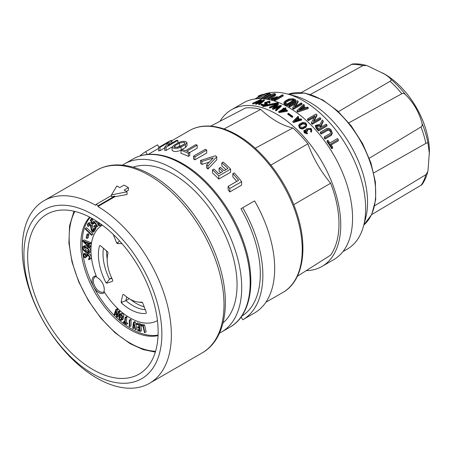 <?xml version="1.0" encoding="UTF-8"?>
<svg xmlns="http://www.w3.org/2000/svg" width="452" height="452" viewBox="0 0 452 452"><rect width="100%" height="100%" fill="white"/><g stroke="black" fill="none" stroke-linecap="round" stroke-linejoin="round"><path stroke-width="0.68" d="M302.671 123.221L300.015 124.752L299.439 125.696L300.015 126.854L302.783 127.396L305.439 125.865L306.015 124.899L305.439 123.724L302.671 123.221L302.671 123.876L299.49 126.035M302.671 123.876L305.439 124.379L305.964 125.221M268.929 102.508L269.601 102.638L269.601 103.276L268.929 103.152L269.324 101.937L268.748 101.434L265.403 102.547L266.991 103.107L267.307 104.254L265.121 105.197M265.573 102.847L269.177 102.288M310.614 130.922L311.287 131.521L311.287 132.21L310.614 131.605L311.01 130.04L310.434 128.752L307.089 129.091L307.665 130.351L304.586 130.944L305.01 131.888L306.914 132.47L307.422 133.849L304.416 132.911L303.744 130.752L304.416 132.233L307.422 133.159M307.134 129.441L310.434 129.436L310.965 130.368M304.648 131.3L307.066 131.379L307.066 130.696M276.127 110.192L281.251 105.621A91.242 52.681 -120 0 0 280.596 105.305L274.144 107.785L278.223 104.22A91.242 52.681 -120 0 0 277.568 103.937L269.454 107.147A91.242 52.681 60 0 1 270.064 107.39L276.641 104.802L272.488 108.429L273.098 108.706L279.669 106.186L275.517 109.881A91.242 52.681 60 0 1 276.127 110.192L276.127 110.819A90.473 52.234 -120 0 0 275.517 110.508L275.517 109.881M264.397 100.016A91.242 52.681 -120 0 0 263.742 99.909L257.295 102.785L261.369 99.615A91.242 52.681 -120 0 0 260.714 99.553L252.606 103.276A91.242 52.681 60 0 1 253.216 103.31L259.787 100.304L255.634 103.531L256.244 103.604L262.821 100.689L258.663 103.988A91.242 52.681 60 0 1 259.273 104.107L264.397 100.016L264.397 100.683L259.273 104.762A90.473 52.234 -120 0 0 258.663 104.649L258.663 103.988M285.918 108.107A91.242 52.681 -120 0 0 285.325 107.768L284.099 108.474A91.242 52.681 -120 0 0 283.438 108.107L282.845 108.452A91.242 52.681 60 0 1 283.506 108.819L278.709 111.587A91.242 52.675 60 0 1 279.302 111.926L287.41 110.441A91.242 52.681 -120 0 0 284.85 108.904A91.242 52.681 -120 0 0 284.698 108.813L285.918 108.107L285.918 108.734L285.235 109.13M284.099 109.158A91.242 52.681 60 0 1 284.257 109.248A91.242 52.681 60 0 1 286.127 110.361L280.511 111.232L284.099 109.158L284.099 109.785L282.008 110.994M311.287 131.521L311.852 130.255L311.032 128.408L306.247 128.899L306.343 129.509L303.744 130.752M293.478 121.893L301.614 119.368A91.242 52.681 -120 0 0 301.004 118.842L299.704 119.243A91.242 52.681 -120 0 0 297.772 117.644L298.591 116.836A91.242 52.681 -120 0 0 297.975 116.35L292.885 121.402A91.242 52.681 60 0 1 293.478 121.893L293.478 122.537A90.473 52.234 -120 0 0 292.885 122.04L292.885 121.402M297.314 118.102A91.242 52.681 60 0 1 298.97 119.475L294.54 120.859L297.314 118.102L297.314 118.74L295.478 120.565M292.145 116.757L292.738 116.413A91.242 52.681 -120 0 0 288.399 113.322L287.805 113.667A91.242 52.681 60 0 1 292.145 116.757L292.145 117.39A90.473 52.234 -120 0 0 287.805 114.294L287.805 113.667M278.268 103.039L278.116 102.644L262.815 105.706L262.968 106.045L278.268 103.039L278.268 103.672L262.968 106.689L262.815 105.706M302.072 122.673L299.422 124.204L298.597 125.549L299.422 127.198C300.699 128.283 302.015 128.543 303.382 127.984L306.038 126.453L306.857 125.068L306.038 123.379C304.755 122.322 303.433 122.085 302.072 122.673M269.601 102.638L270.166 101.819L269.347 101.09L264.561 102.689L266.347 103.581L263.793 104.694A91.242 52.681 -120 0 0 261.595 104.135L261.002 104.474A91.242 52.681 60 0 1 263.685 105.175L267.307 103.61M306.857 125.068L306.038 127.119L303.382 128.65C302.015 129.21 300.693 128.944 299.422 127.859L298.597 125.549M270.166 101.819L269.601 103.276M263.685 105.175L263.685 105.514M261.002 104.474L261.002 105.13A90.473 52.234 -120 0 1 263.075 105.649M262.968 106.045L262.968 106.689M292.738 116.413L292.738 117.045L292.145 117.39M298.41 119.65A90.473 52.234 -120 0 0 297.314 118.74M298.591 116.836L298.591 117.475L297.772 118.288M301.614 119.368L301.614 120.012L293.478 122.537M285.297 110.486A90.473 52.234 -120 0 0 284.257 109.876A90.473 52.234 -120 0 0 284.099 109.785M278.709 111.587L278.709 112.215A90.473 52.234 -120 0 1 279.302 112.554L279.302 111.926M282.845 108.452L282.845 109.079A90.473 52.234 -120 0 1 282.952 109.141M287.41 110.441L287.41 111.068L286.811 111.412L279.302 112.554M286.811 110.785L286.811 111.412M259.273 104.107L259.273 104.762M256.244 103.604L256.244 104.276L255.634 104.203L255.634 103.531M260.911 102.197L256.244 104.276M253.216 103.31L253.216 103.994A90.473 52.234 -120 0 0 252.606 103.966L252.606 103.276M257.651 101.96L253.216 103.994M261.369 99.615L261.369 100.293L259.324 101.875M273.098 108.706L273.098 109.339L272.488 109.062L272.488 108.429M278.421 107.288L273.098 109.339M270.064 107.39L270.064 108.022A90.473 52.234 -120 0 0 269.454 107.779L269.454 107.147M275.319 105.949L270.064 108.022M278.223 104.22L278.223 104.847L275.426 107.288M281.251 105.621L281.251 106.248L276.127 110.819M307.665 130.351L307.665 131.035L307.066 131.379M311.852 130.255L311.287 132.21M306.224 270.652A90.473 52.234 -120 0 0 322.01 266.42A90.473 52.234 -120 0 0 335.881 193.919A90.473 52.234 -120 0 0 276.777 114.192A90.473 52.234 -120 0 0 231.537 109.712A90.473 52.234 -120 0 0 219.983 121.272M231.537 109.712L243.362 102.886A90.473 52.234 60 0 1 288.596 107.367A90.473 52.234 60 0 1 347.701 187.094A90.473 52.234 60 0 1 333.836 259.595L322.01 266.42M265.352 104.016L264.561 103.338L264.561 102.689M122.543 165.149A97.05 56.031 60 0 1 124.56 163.884A97.05 56.031 60 0 1 173.088 168.692A97.05 56.031 60 0 1 236.486 254.21A97.05 56.031 60 0 1 221.61 331.977A97.05 56.031 60 0 1 219.502 333.096M133.114 167.178A90.473 52.234 60 0 1 173.088 174.06A90.473 52.234 60 0 1 230.752 249.227A90.473 52.234 60 0 1 223.039 322.926M127.023 191.778L111.463 194.908L116.882 185.925L119.786 187.597L124.085 185.117L128.424 187.62L124.119 190.106L127.023 191.778L127.023 194.484L114.791 196.75L97.886 206.513L98.27 205.654L96.101 204.4L111.463 195.535M98.27 205.654L114.791 196.117L111.463 196.784L111.463 194.908M126.323 191.377L128.424 190.162L128.424 187.62M114.791 196.75L114.791 196.117M96.101 204.4L95.717 205.259A105.446 60.879 -120 0 0 44.081 200.654A105.446 60.879 -120 0 0 27.917 285.15A105.446 60.879 -120 0 0 96.801 378.07A105.446 60.879 -120 0 0 149.527 383.29A105.446 60.879 -120 0 0 165.895 299.495A105.446 60.879 -120 0 0 97.886 206.513M188.411 153.403L189.767 152.623A97.05 56.031 -120 0 0 186.732 151.245L197.196 145.205A97.05 56.031 -120 0 0 195.84 144.64L185.376 150.685A97.05 56.031 -120 0 0 182.337 149.539L180.986 150.324L180.986 153.324A93.445 53.952 60 0 1 188.411 156.358L188.411 153.403A97.05 56.031 -120 0 0 180.986 150.324M197.196 145.205L197.196 148.171L189.614 152.55M164.737 147.973L160.019 150.697L160.019 147.279L168.941 142.126L164.737 147.143L164.737 150.42A93.445 53.952 60 0 1 166.093 150.443L166.093 147.205L177.913 140.38L177.913 142.956M177.913 140.38A97.05 56.031 -120 0 0 176.557 140.318L167.63 145.471L171.839 140.453L171.839 143.041M171.839 140.453A97.05 56.031 -120 0 0 170.483 140.595L158.663 147.42L158.663 150.889A93.445 53.952 60 0 1 160.019 150.697M160.019 147.279A97.05 56.031 -120 0 0 158.663 147.42M194.914 156.878L206.733 150.053L206.733 152.996L194.914 159.822A93.445 53.952 60 0 0 194.236 159.426A93.445 53.952 60 0 0 193.558 159.036L193.558 156.093A97.05 56.031 -120 0 1 194.236 156.482A97.05 56.031 -120 0 1 194.914 156.878L194.914 159.822M206.733 150.053A97.05 56.031 -120 0 0 206.055 149.657A97.05 56.031 -120 0 0 205.377 149.267L193.558 156.093M207.965 166.014L216.751 156.799L216.751 159.782L207.965 169.02A93.445 53.952 60 0 0 206.57 167.884L206.57 164.89A97.05 56.031 -120 0 1 207.965 166.014L207.965 169.02M216.751 156.799A97.05 56.031 -120 0 0 215.395 155.787L200.541 160.454L200.541 163.409A93.445 53.952 60 0 1 201.937 164.392L201.937 161.432A97.05 56.031 -120 0 0 200.541 160.454M228.124 189.795A93.445 53.952 60 0 1 229.808 191.964L229.808 188.495A97.05 56.031 -120 0 0 228.124 186.388L228.124 189.795M242.758 207.705L254.583 200.88A97.05 56.031 -120 0 1 254.583 312.942L242.758 319.767A97.05 56.031 -120 0 0 242.758 207.705L240.956 208.745A93.445 53.952 60 0 1 241.69 316.208M242.758 319.767L241.148 316.982M263.589 94.395A88.095 50.861 60 0 1 287.161 93.914L294.789 95.948A81.665 47.149 60 0 1 309.801 102.321A81.665 47.149 60 0 1 365.561 218.531L363.504 226.153A88.095 50.861 60 0 1 347.402 249.018L342.949 251.589M310.439 94.451L362.905 65.63L366.566 65.529L367.792 65.958L384.799 74.201A63.071 36.414 60 0 1 429.4 151.448L428.033 170.297L427.795 171.574L425.874 174.692L374.685 205.722M287.161 93.914A88.095 50.861 60 0 1 303.354 100.79A88.095 50.861 60 0 1 363.504 226.153M297.348 276.302L330.638 255.097A87.97 50.794 60 0 0 330.638 183.23L293.743 204.66M270.889 165.076L307.897 143.838C313.179 158.296 320.762 171.421 330.638 183.23M224.034 128.973L260.697 109.395C265.934 114.294 271.29 118.328 276.777 121.498C282.257 124.656 287.619 126.814 292.856 127.961L255.199 148.245M260.697 109.395A87.97 50.794 60 0 0 245.656 107.904L210.649 126.131M320.897 127.215A88.095 50.861 -120 0 0 320.095 126.334L320.095 125.311A89.247 51.528 60 0 1 321.513 126.859L318.502 128.6A89.247 51.528 -120 0 0 317.089 127.052L316.462 125.662L320.095 125.311M316.558 126.193L320.095 126.334M293.263 100.463A88.095 50.861 -120 0 0 292.585 100.146L292.585 99.203A89.247 51.528 60 0 1 294.15 99.948L287.212 103.954A89.247 51.528 -120 0 0 285.647 103.209L285.003 102.44L285.647 101.604L289.455 99.406L289.455 100.35L285.206 102.903M289.455 100.35L292.585 100.146M276.505 98.242A88.095 50.861 -120 0 0 276.087 98.152L276.087 97.169A89.247 51.528 60 0 1 277.714 97.547L274.703 99.287A89.247 51.528 -120 0 0 273.076 98.909L272.454 98.434L276.087 97.169M272.878 98.852L276.087 98.152M303.897 108.26A88.095 50.861 -120 0 0 302.687 107.429L300.676 109.344M255.521 98.915L263.589 94.253A89.247 51.528 -120 0 0 258.934 95.688L258.171 96.123L258.171 97.123M258.171 96.123A89.247 51.528 60 0 1 262.064 94.875L254.945 98.988M263.589 94.253L263.589 95.4L257.86 98.705M264.68 94.332A89.247 51.528 60 0 1 268.567 93.909L260.872 98.355A89.247 51.528 60 0 1 261.635 98.321L270.093 93.434A89.247 51.528 -120 0 0 265.437 93.892L264.68 94.332L264.68 95.451A88.095 50.861 -120 0 1 266.341 95.197M260.872 98.355L260.872 98.66M261.635 98.321L261.635 98.683M270.093 93.434L270.093 94.502L262.742 98.745M293.472 108.294L293.472 109.231A88.095 50.861 -120 0 0 292.71 108.762L292.71 107.825A89.247 51.528 60 0 1 293.472 108.294L301.93 103.406L301.93 104.35L293.472 109.231M301.93 103.406A89.247 51.528 -120 0 0 301.168 102.943L294.534 106.774L298.117 101.175L298.117 102.118L295.472 106.231M298.117 101.175A89.247 51.528 -120 0 0 297.28 100.723L288.817 105.604L288.817 106.548A88.095 50.861 -120 0 1 289.659 107L289.659 106.062L296.297 102.231L292.71 107.825M288.817 105.604A89.247 51.528 60 0 1 289.659 106.062M295.325 103.728L289.659 107M297.783 111.135L297.783 112.079A88.095 50.861 -120 0 0 297.02 111.554L297.02 110.61A89.247 51.528 60 0 1 297.783 111.135L308.191 107.649L308.191 108.599L297.783 112.079M308.191 107.649A89.247 51.528 -120 0 0 307.405 107.079L305.738 107.638A89.247 51.528 -120 0 0 303.275 105.932L304.315 104.937L304.315 105.881L303.851 106.322M304.315 104.937A89.247 51.528 -120 0 0 303.535 104.429L297.02 110.61M302.687 106.486A89.247 51.528 60 0 1 304.806 107.955L299.145 109.864L302.687 106.486L302.687 107.429M312.242 123.272L312.242 124.272A88.095 50.861 -120 0 0 311.479 123.52L311.479 122.526A89.247 51.528 60 0 1 312.242 123.272L320.7 118.39L320.7 119.384L312.242 124.272M320.7 118.39A89.247 51.528 -120 0 0 319.943 117.644L313.304 121.475L316.886 114.78L316.886 115.757L314.055 121.04M316.886 114.78A89.247 51.528 -120 0 0 316.05 114.028L307.592 118.91L307.592 119.887A88.095 50.861 -120 0 1 308.428 120.639L308.428 119.661L315.067 115.831L311.479 122.526M307.592 118.91A89.247 51.528 60 0 1 308.428 119.661M314.298 117.254L308.428 120.639M331.813 147.533L332.576 147.092L332.576 148.324L331.813 148.764A88.095 50.861 -120 0 0 327.163 141.877L327.163 140.73A89.247 51.528 60 0 1 331.813 147.533L331.813 148.764M332.576 147.092A89.247 51.528 -120 0 0 330.587 144.086L338.288 139.645L338.288 140.838L331.169 144.945M338.288 139.645A89.247 51.528 -120 0 0 337.525 138.532L329.83 142.979A89.247 51.528 -120 0 0 327.926 140.29L327.163 140.73M268.443 98.672L274.579 95.129L275.539 94.095L274.579 93.541L269.923 94.767L263.793 98.31A89.247 51.528 60 0 1 264.55 98.333L270.686 94.79L273.816 93.982L274.466 94.349L273.816 95.039L267.68 98.576A89.247 51.528 60 0 1 268.443 98.672L268.443 99.496M275.539 94.095L275.539 95.106L274.579 96.14L268.68 99.542M263.793 98.31L263.793 98.83M264.55 98.333L264.55 98.903M270.686 94.79L270.686 95.83L265.222 98.982M267.68 98.576L267.68 99.355M274.703 99.926L283.161 95.039A89.247 51.528 -120 0 0 282.398 94.841L278.472 97.107A89.247 51.528 -120 0 0 276.85 96.728L271.375 98.643L272.313 99.35A89.247 51.528 60 0 1 274.703 99.926L274.703 100.898A88.095 50.861 -120 0 0 272.313 100.333L271.375 99.638L271.375 98.643M283.161 95.039L283.161 96.01L274.703 100.898M287.212 104.774L295.676 99.886L295.676 100.83L287.212 105.711A88.095 50.861 -120 0 0 284.89 104.593L283.924 103.463L283.924 102.519L284.89 103.649A89.247 51.528 60 0 1 287.212 104.774L287.212 105.711M295.676 99.886A89.247 51.528 -120 0 0 293.348 98.762L288.698 99.078L284.89 101.276L283.924 102.519M318.502 129.893L326.96 125.012A89.247 51.528 -120 0 0 326.197 124.153L322.27 126.419A89.247 51.528 -120 0 0 321.022 125.051L323.146 120.865A89.247 51.528 -120 0 0 322.304 120L320.14 124.243L315.389 125.407L316.327 127.487A89.247 51.528 60 0 1 318.502 129.893L318.502 130.939A88.095 50.861 -120 0 0 316.327 128.515L315.389 126.419L315.389 125.407M326.96 125.012L326.96 126.051L318.502 130.939M323.146 120.865L323.146 121.876L321.355 125.413M325.067 137.911L325.067 139.03A88.095 50.861 -120 0 0 324.31 138.024L324.31 136.916A89.247 51.528 60 0 1 325.067 137.911L331.203 134.368L332.163 132.532L331.203 130.052C329.791 128.441 328.237 127.944 326.547 128.571L320.417 132.114L320.417 133.176A88.095 50.861 -120 0 1 321.18 134.091L321.18 133.018L327.31 129.481L327.31 130.549L321.18 134.091M332.163 132.532L332.163 133.639L331.203 135.487L325.067 139.03M320.417 132.114A89.247 51.528 60 0 1 321.18 133.018M327.31 129.481C328.429 129.052 329.474 129.391 330.44 130.492L331.09 132.148L330.44 133.38L324.31 136.916M292.585 99.203L289.455 99.406M270.686 95.83L273.861 95.01M327.31 130.549C328.429 130.125 329.474 130.47 330.44 131.577L331.011 132.673M92.892 373.877A97.547 56.319 -120 0 0 161.867 334.056A97.547 56.319 -120 0 0 92.892 214.581A97.547 56.319 -120 0 0 23.916 254.408A97.547 56.319 -120 0 0 92.892 373.877M92.892 369.561A92.259 53.263 -120 0 0 139.018 374.126A92.259 53.263 -120 0 0 153.16 300.201A92.259 53.263 -120 0 0 92.892 218.904A92.259 53.263 -120 0 0 46.765 214.333A92.259 53.263 -120 0 0 32.623 288.263A92.259 53.263 -120 0 0 92.892 369.561M172.099 146.973L166.093 150.443M218.791 175.907L230.616 169.082L230.616 172.24L218.791 179.065A93.445 53.952 60 0 0 212.485 172.93L212.485 169.867A97.05 56.031 -120 0 1 218.791 175.907L218.791 179.065M230.616 169.082A97.05 56.031 -120 0 0 223.186 162.053L221.83 162.839A97.05 56.031 60 0 1 227.904 168.5L224.028 170.737A97.05 56.031 -120 0 0 220.457 167.33L219.101 168.11A97.05 56.031 60 0 1 222.672 171.523L218.791 173.76A97.05 56.031 -120 0 0 213.841 169.088L212.485 169.867M292.856 127.961A87.97 50.794 60 0 1 307.897 143.838M229.808 188.495L241.628 181.67L241.628 185.139L229.808 191.964M241.628 181.67A97.05 56.031 -120 0 0 234.198 172.873L232.842 173.658A97.05 56.031 60 0 1 238.594 180.342L228.124 186.388M158.929 147.267L157.533 144.849L145.708 151.674L147.318 154.465M145.708 151.674A97.05 56.031 -120 0 0 139.849 155.996M174.986 145.634L174.986 147.459L174.003 146.725L174.986 145.634L179.348 143.114L179.348 146.245L177.246 147.459M179.348 146.245L182.015 145.335M186.992 142.679L186.992 145.73L185.45 147.538L181.088 150.058C178.523 151.29 176.037 151.714 173.63 151.33L172.088 150.25L172.088 147.115L173.63 148.239C176.043 148.651 178.529 148.245 181.088 147.019L185.45 144.499L186.992 142.679L185.45 141.414C183.043 141.086 180.563 141.583 177.992 142.911L173.63 145.431L172.088 147.115M148.233 154.381L158.663 148.358L148.233 154.381M189.767 152.623L189.767 155.578L188.411 156.358M241.362 317.349L240.504 317.846M174.986 147.459L179.732 146.651L184.094 144.131L185.077 142.985L184.094 142.199L179.348 143.114M166.093 147.205A97.05 56.031 -120 0 0 164.737 147.143M201.937 161.432L213.265 157.912L206.57 164.89M232.842 173.658L232.842 176.896A93.445 53.952 -120 0 1 236.718 181.427M219.101 168.11L219.101 171.189A93.445 53.952 -120 0 1 220.666 172.675M221.83 162.839L221.83 165.878A93.445 53.952 -120 0 1 225.904 169.658M209.203 162.132L201.937 164.392M366.566 65.529C361.696 64.122 356.956 63.613 352.357 64.009L301.224 92.632M384.799 74.201L382.821 73.055C386.946 75.518 389.675 77.62 391.014 79.366C391.539 79.897 391.206 80.535 390.019 81.287L338.384 111.661M348.842 122.859L401.817 93.739C403.161 93.157 404.421 93.496 405.58 94.745C413.608 102.728 419.083 112.209 421.998 123.181C422.501 124.814 422.162 126.068 420.987 126.944L369.278 158.262M373.747 172.918L425.874 143.386C427.117 142.73 427.835 142.764 428.033 143.487L429.4 153.737M371.651 214.61L422.004 184.642C424.643 180.856 426.575 176.5 427.795 171.574M158.064 335.09A69.478 40.115 60 0 1 93.643 286.805A9.588 5.537 60 0 1 92.055 280.861A9.588 5.537 60 0 1 94.039 276.471A9.588 5.537 60 0 1 96.248 276.048M102.338 225.152A55.099 31.815 60 0 0 90.959 250.357A55.099 31.815 60 0 0 96.779 277.364A9.588 5.537 60 0 1 104.259 289.472A9.588 5.537 60 0 1 103.994 291.467A55.099 31.815 60 0 0 157.437 320.592M158.047 335.604A69.478 40.115 60 0 1 107.209 310.038A69.478 40.115 60 0 1 80.789 244.487A69.478 40.115 60 0 1 89.637 217.118M104.525 292.308A9.588 5.537 60 0 1 103.627 293.077A9.588 5.537 60 0 1 93.643 286.805A69.478 40.115 60 0 1 82.145 243.707A69.478 40.115 60 0 1 90.095 217.361M107.164 283.099A1.531 0.887 60 0 1 105.655 282.042A44.556 25.724 60 0 1 98.417 254.662A44.556 25.724 60 0 1 99.434 246.069A1.531 0.887 60 0 1 99.717 245.662A1.531 0.887 60 0 1 100.739 245.916L107.175 251.414A1.531 0.887 60 0 1 108.005 253.114A1.531 0.887 60 0 1 107.966 253.414A32.132 18.549 -120 0 0 107.203 259.736A32.132 18.549 -120 0 0 112.497 279.635A1.531 0.887 60 0 1 112.751 280.585A1.531 0.887 60 0 1 112.435 281.285A1.531 0.887 60 0 1 112.345 281.33L107.164 283.099L105.655 282.042M113.282 234.447L116.396 242.351A1.531 0.887 -120 0 0 117.904 243.651A32.132 18.549 60 0 1 122.063 243.701M123.113 294.501L122.729 294.97A1.531 0.887 -120 0 1 123.017 294.54A1.531 0.887 -120 0 1 124.063 294.823A32.132 18.549 60 0 0 138.029 302.043A32.132 18.549 60 0 0 141.431 302.117A1.531 0.887 60 0 1 142.928 303.456L146.137 311.993A1.531 0.887 -120 0 1 146.273 312.677A1.531 0.887 -120 0 1 145.956 313.377A1.531 0.887 -120 0 1 145.73 313.451L145.979 313.366M122.729 294.97L121.187 301.507A1.531 0.887 -120 0 0 121.159 301.783A1.531 0.887 -120 0 0 121.967 303.462A44.556 25.724 -120 0 0 145.73 313.451M116.396 242.351L117.656 242.995L119.509 240.826M117.904 243.651L117.656 242.995M126.735 296.987L125.871 300.637A42.177 24.351 -120 0 0 145.256 309.654M129.249 298.687L125.871 300.637L121.837 302.202L121.967 303.462M130.464 299.393A42.177 24.351 -120 0 0 144.199 306.829M121.187 301.507L121.837 302.202M142.414 302.62A34.51 19.922 60 0 1 141.538 302.524L138.029 302.043M103.457 248.244A42.177 24.351 -120 0 0 103.011 253.951A42.177 24.351 -120 0 0 109.491 279.133L111.853 278.33M111.644 277.89L109.491 279.133L106.915 282.607M99.802 245.622L99.434 246.069M107.209 259.115A42.177 24.351 60 0 1 106.604 251.877A42.177 24.351 60 0 1 106.615 250.939M121.526 320.208L122.803 319.474A2.107 1.22 -120 0 0 123.204 318.863L123.718 316.394A2.107 1.22 -120 0 0 123.752 316.05A2.107 1.22 -120 0 0 122.831 313.931A2.107 1.22 -120 0 0 121.204 313.366L119.933 314.1A2.107 1.22 -120 0 0 119.526 314.722L119.012 317.18A2.107 1.22 -120 0 0 118.983 317.524A2.107 1.22 -120 0 0 119.899 319.643A2.107 1.22 -120 0 0 121.526 320.208A2.107 1.22 -120 0 0 121.927 319.598L122.441 317.129A2.107 1.22 -120 0 0 122.475 316.79A2.107 1.22 -120 0 0 121.554 314.665A2.107 1.22 -120 0 0 119.933 314.1M114.701 314.987L116.011 311.066L116.565 316.756L117.028 317.197L118.701 312.202L118.232 311.761L116.927 315.682L116.373 309.993L115.859 309.507L114.192 314.502L114.701 314.987L115.978 314.247L116.243 313.451M117.966 312.564L117.644 309.258L117.136 308.772L115.859 309.507M117.028 317.197L118.305 316.462L119.972 311.468L119.509 311.027L118.232 311.761M127.56 323.756L127.617 323.225L126.351 322.332L126.899 316.988L126.413 316.643L125.142 317.383L124.588 322.728L123.379 321.869L123.323 322.4L126.289 324.491L127.56 323.756M124.746 321.202L123.379 321.869M131.023 325.898L131.08 319.671L130.594 319.383L129.317 320.118L129.261 326.344L129.752 326.632L131.023 325.898M133.227 328.525L133.815 323.711L135.199 329.457L135.696 329.694L133.99 322.598L133.453 322.344L132.724 328.288L133.227 328.525L134.498 327.79L134.6 326.966M135.696 329.694L136.973 328.96L135.267 321.864L134.73 321.609L133.453 322.344M140.725 324.881L140.583 323.96L137.657 322.926L136.38 323.66L136.476 324.27L138.922 325.135L139.306 327.655L137.657 327.073L137.747 327.677L139.402 328.265L139.764 330.666L137.583 329.892L137.674 330.497L140.34 331.44L141.612 330.706L140.849 325.711M139.578 329.406L138.86 329.152L137.583 329.892M139.114 326.401L137.657 327.073M144.589 324.96L141.736 324.299L140.459 325.033L140.6 325.655L142.99 326.208L144.408 332.486L144.877 332.593L146.149 331.853L144.589 324.96L143.318 325.694L140.459 325.033M119.469 317.807A1.418 0.819 60 0 1 119.492 317.575L120.006 315.117A1.418 0.819 60 0 1 120.277 314.699A1.418 0.819 60 0 1 121.368 315.078A1.418 0.819 60 0 1 121.989 316.507A1.418 0.819 60 0 1 121.967 316.739L121.452 319.197A1.418 0.819 60 0 1 121.181 319.615A1.418 0.819 60 0 1 120.091 319.231A1.418 0.819 60 0 1 119.469 317.807M121.56 318.677A1.418 0.819 60 0 1 120.74 317.067A1.418 0.819 60 0 1 120.763 316.841L121.17 314.897M116.373 309.993L117.644 309.258M118.701 312.202L119.972 311.468M126.289 324.491L126.34 323.965L125.074 323.067L125.622 317.722L125.142 317.383M125.622 317.722L126.899 316.988M125.074 323.067L126.351 322.332M126.34 323.965L127.617 323.225M129.752 326.632L129.809 320.406L129.317 320.118M129.809 320.406L131.08 319.671M133.99 322.598L135.267 321.864M140.34 331.44L139.306 324.7L140.583 323.96M139.306 324.7L136.38 323.66M144.877 332.593L143.318 325.694M88.089 226.508L88.496 226.22A1.735 1 60 0 1 88.095 224.932A1.735 1 60 0 1 88.451 224.141A1.735 1 60 0 1 90.507 225.949L91.355 230.017A1.819 1.051 -120 0 0 92.016 231.334L92.841 232.283L94.671 229.153L94.129 228.52L92.57 231.181L92.293 230.859A0.96 0.554 60 0 1 91.942 230.17L91.095 226.102A2.599 1.503 -120 0 0 88.021 223.39A2.599 1.503 -120 0 0 87.485 224.582A2.599 1.503 -120 0 0 88.089 226.508L89.773 225.486A1.735 1 60 0 1 89.366 224.254M93.366 229.825A0.96 0.554 60 0 1 93.219 229.435L92.366 225.367A2.599 1.503 -120 0 0 89.298 222.655L88.021 223.39M92.841 232.283L94.112 231.548L95.948 228.418L95.406 227.785L94.129 228.52M94.084 225.898L93.818 226.373A2.87 1.655 -120 0 0 96.146 227.271L97.423 226.537A2.87 1.655 -120 0 0 98.016 225.22A2.87 1.655 -120 0 0 96.762 222.333A2.87 1.655 -120 0 0 94.547 221.565L93.276 222.299A2.87 1.655 -120 0 0 92.722 223.164L91.016 220.429L92.281 219.005L91.779 218.322L90.23 220.056L92.445 223.932L93.293 223.96A2.006 1.158 60 0 1 93.705 223.045A2.006 1.158 60 0 1 95.253 223.587A2.006 1.158 60 0 1 96.129 225.604A2.006 1.158 60 0 1 95.717 226.525A2.006 1.158 60 0 1 94.084 225.898L95.361 225.158A2.006 1.158 60 0 0 96.123 225.763M93.293 223.96L94.564 223.226A2.006 1.158 60 0 1 94.57 223.073M93.654 222.079L92.293 219.695L92.959 218.943M88.835 252.888L90.112 252.154A2.87 1.655 -120 0 0 90.705 250.837A2.87 1.655 -120 0 0 88.581 247.272L85.869 245.848A2.87 1.655 -120 0 0 84.524 245.752L83.247 246.487A2.87 1.655 -120 0 0 82.654 247.803A2.87 1.655 -120 0 0 84.773 251.368L87.49 252.798A2.87 1.655 -120 0 0 88.835 252.888A2.87 1.655 -120 0 0 89.428 251.578A2.87 1.655 -120 0 0 87.309 248.012L84.592 246.583A2.87 1.655 -120 0 0 83.247 246.487M86.598 256.499A2.006 1.158 60 0 1 86.575 256.205A2.006 1.158 60 0 1 86.987 255.29A2.006 1.158 60 0 1 88.535 255.826A2.006 1.158 60 0 1 89.411 257.843A2.006 1.158 60 0 1 88.999 258.764A2.006 1.158 60 0 1 88.428 258.838L88.615 259.617A2.87 1.655 -120 0 0 89.428 259.51A2.87 1.655 -120 0 0 90.021 258.199A2.87 1.655 -120 0 0 88.773 255.312A2.87 1.655 -120 0 0 86.558 254.538A2.87 1.655 -120 0 0 86.083 255.126A2.356 1.362 -120 0 0 83.778 253.849A2.356 1.362 -120 0 0 83.292 254.922A2.356 1.362 -120 0 0 85.01 257.838L84.993 257.12A1.492 0.859 60 0 1 83.902 255.278A1.492 0.859 60 0 1 84.208 254.595A1.492 0.859 60 0 1 85.275 254.905A1.492 0.859 60 0 1 85.993 256.273L86.598 256.499L87.869 255.764A2.006 1.158 60 0 1 87.846 255.47A2.006 1.158 60 0 1 87.857 255.318M85.01 257.838L86.287 257.103L86.264 256.386A1.492 0.859 60 0 1 86.213 256.357M85.982 256.188A1.492 0.859 60 0 1 85.208 254.849M87.213 254.165A2.356 1.362 -120 0 0 85.055 253.109L83.778 253.849M89.428 259.51L90.705 258.776A2.87 1.655 -120 0 0 91.298 257.465A2.87 1.655 -120 0 0 90.044 254.572A2.87 1.655 -120 0 0 87.835 253.804L86.558 254.538M93.089 234.051L86.699 227.751L85.422 228.486L85.219 229.034L91.609 235.334L93.089 234.051L91.609 235.334M90.959 242.73L84.072 239.899L82.801 240.633L82.75 241.306L89.372 247.577L89.423 246.888L88.366 245.882L88.53 243.701L89.632 244.159L89.682 243.47L90.959 242.73L90.908 243.425L89.632 244.159M89.372 247.577L90.649 246.843L90.699 246.154L89.637 245.148L89.716 244.108M88.191 237.78L88.948 234.402L88.129 233.712L86.852 234.447L86.095 237.825L86.914 238.515L88.191 237.78M98.169 222.198L98.971 225.616L99.779 225.785L101.05 225.051L100.813 224.034M94.671 229.153L95.948 228.418M88.496 226.22L89.773 225.486M96.146 227.271A2.87 1.655 -120 0 0 96.739 225.96A2.87 1.655 -120 0 0 95.485 223.068A2.87 1.655 -120 0 0 93.276 222.299M92.281 219.005L92.677 218.779M91.016 220.429L92.293 219.695M88.818 251.222A2.006 1.158 60 0 1 88.406 252.143A2.006 1.158 60 0 1 87.462 252.08L84.744 250.651A2.006 1.158 60 0 1 83.264 248.154A2.006 1.158 60 0 1 83.682 247.238A2.006 1.158 60 0 1 84.62 247.3L87.338 248.73A2.006 1.158 60 0 1 88.818 251.222M88.812 251.38A2.006 1.158 60 0 1 88.739 251.34L86.021 249.916A2.006 1.158 60 0 1 84.535 247.419A2.006 1.158 60 0 1 84.547 247.267M84.993 257.12L86.264 256.386M88.428 258.838L89.343 258.312M91.812 234.786L85.422 228.486M89.682 243.47L82.801 240.633M84.162 241.905L87.908 243.447L87.767 245.317L84.162 241.905M88.366 245.882L89.637 245.148M89.423 246.888L90.699 246.154M86.914 238.515L87.671 235.136L86.852 234.447M87.671 235.136L88.948 234.402M99.779 225.785L99.084 222.819M96.429 276.5A8.667 5.006 -120 0 0 95.152 276.895A8.667 5.006 -120 0 0 93.355 280.861A8.667 5.006 -120 0 0 97.14 289.579A8.667 5.006 -120 0 0 103.819 291.902A8.667 5.006 -120 0 0 104.135 291.693M300.015 124.752L300.015 125.407M306.038 126.453L306.038 127.119M303.382 127.984L303.382 128.65M124.56 163.884L133.024 159.002A97.05 56.031 60 0 1 181.546 163.805A97.05 56.031 60 0 1 244.944 249.329A97.05 56.031 60 0 1 230.068 327.095L221.61 331.977M202.168 352.899C226.04 339.486 231.673 301.258 218.265 261.934C206.609 226.141 179.89 191.145 151.821 175.252C139.199 167.963 127.052 164.534 115.39 164.957C108.565 165.274 102.338 167.042 96.722 170.263A105.446 60.879 60 0 1 149.442 175.483A105.446 60.879 60 0 1 218.327 268.403A105.446 60.879 60 0 1 202.168 352.899L149.527 383.29M274.579 95.129L274.579 96.14M272.313 100.333L272.313 99.35M284.89 104.593L284.89 103.649M285.647 101.604L285.647 102.547M316.327 128.515L316.327 127.487M331.203 134.368L331.203 135.487M282.884 292.444C303.343 281.082 308.535 247.459 296.58 212.44C286.189 180.501 262.267 149.194 237.351 135.103C226.034 128.594 215.265 125.583 205.05 126.068C199.321 126.396 194.117 127.905 189.439 130.588A93.445 53.952 60 0 1 236.159 135.221A93.445 53.952 60 0 1 297.207 217.565A93.445 53.952 60 0 1 282.884 292.444L265.878 302.258M185.45 144.499L185.45 147.538M181.088 147.019L181.088 150.058M288.28 94.214A75.964 43.855 60 0 1 321.977 99.948A75.964 43.855 60 0 1 370.431 163.166A75.964 43.855 60 0 1 363.809 225.028L371.764 214.367L375.702 199.66L375.403 182.077L370.945 162.946L362.685 143.736L351.272 125.933L337.593 110.932L322.694 99.898L304.569 93.044L288.269 94.208M351.108 64.466A72.461 41.833 60 0 1 362.905 65.63M391.014 79.366A70.71 40.821 60 0 1 405.58 94.745M390.019 81.287A72.461 41.833 60 0 1 401.817 93.739M420.987 126.944A72.461 41.833 60 0 1 425.874 143.386M421.998 123.181A70.71 40.821 60 0 1 428.033 143.487M425.874 174.692A72.461 41.833 60 0 1 420.987 185.495M74.846 211.423A85.931 49.613 -120 0 0 129.922 343.011A85.931 49.613 -120 0 0 155.578 351.266M120.006 315.117L120.774 314.671M119.492 317.575L120.763 316.841M122.441 317.129L123.718 316.394M121.927 319.598L123.204 318.863M91.095 226.102L92.366 225.367M91.942 230.17L93.219 229.435M92.293 230.859L92.993 230.458M84.744 250.651L86.021 249.916M87.462 252.08L88.739 251.34M84.592 246.583L85.869 245.848M87.309 248.012L88.581 247.272M133.024 159.002C137.877 156.211 143.273 154.652 149.211 154.313C159.81 153.804 170.98 156.934 182.732 163.692C208.615 178.325 233.475 210.858 244.266 244.04C256.685 280.409 251.289 315.321 230.068 327.095M189.439 130.588L171.839 140.753M73.992 211.225L69.574 225.757L68.913 243.046L72.021 262.087L78.688 281.743L88.507 300.829L100.892 318.197L115.079 332.785L130.238 343.718L143.013 349.554L155.33 352.102M104.146 291.709L103.819 291.902M96.722 170.263L44.081 200.654M306.247 129.481L306.247 128.899M258.171 97.078L254.849 98.999M96.316 276.223L95.152 276.895"/></g></svg>
